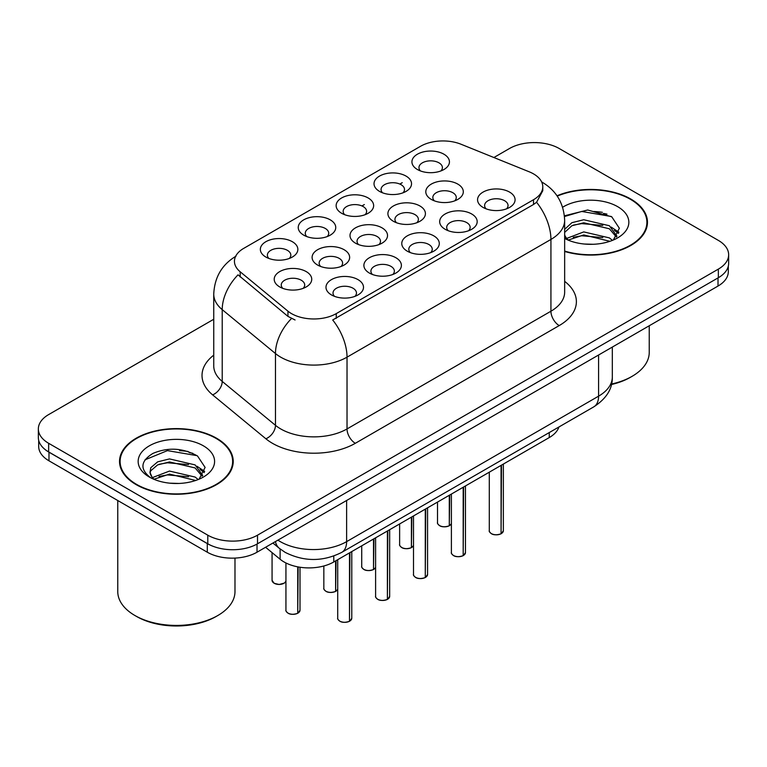 <?xml version="1.0" encoding="UTF-8"?>
<svg xmlns="http://www.w3.org/2000/svg" width="767" height="767" viewBox="0 0 767 767"><rect width="100%" height="100%" fill="white"/><g stroke="black" fill="none" stroke-linecap="round" stroke-linejoin="round"><path stroke-width="1.15" d="M303.732 235.153L303.732 235.153A18.753 10.824 180 0 1 303.732 219.841A18.753 10.824 180 0 1 330.251 219.841A18.753 10.824 180 0 1 330.251 235.153A18.753 10.824 180 0 1 303.732 235.153M327.183 236.591A11.726 6.769 0 0 0 328.717 233.235A11.726 6.769 0 0 0 325.285 228.451A11.726 6.769 0 0 0 312.505 226.984A11.726 6.769 0 0 0 305.276 233.235A11.726 6.769 0 0 0 306.81 236.591M341.631 213.274L341.631 213.274A18.753 10.824 180 0 1 341.631 197.963A18.753 10.824 180 0 1 368.15 197.963A18.753 10.824 180 0 1 368.15 213.274A18.753 10.824 180 0 1 341.631 213.274M365.073 214.712A11.726 6.769 0 0 0 366.607 211.366A11.726 6.769 0 0 0 363.175 206.572A11.726 6.769 0 0 0 350.404 205.105A11.726 6.769 0 0 0 343.165 211.366A11.726 6.769 0 0 0 344.699 214.712M379.521 191.395L379.521 191.395A18.753 10.824 180 0 1 379.521 176.084A18.753 10.824 180 0 1 406.04 176.084A18.753 10.824 180 0 1 406.04 191.395A18.753 10.824 180 0 1 379.521 191.395M402.972 192.833A11.726 6.769 0 0 0 404.506 189.487A11.726 6.769 0 0 0 401.074 184.694A11.726 6.769 0 0 0 388.294 183.227A11.726 6.769 0 0 0 381.065 189.487A11.726 6.769 0 0 0 382.599 192.833M417.421 169.517L417.421 169.517A18.753 10.824 180 0 1 417.421 154.205A18.753 10.824 180 0 1 443.94 154.205A18.753 10.824 180 0 1 443.94 169.517A18.753 10.824 180 0 1 417.421 169.517M440.862 170.955A11.726 6.769 0 0 0 442.396 167.609A11.726 6.769 0 0 0 438.964 162.825A11.726 6.769 0 0 0 426.193 161.358A11.726 6.769 0 0 0 418.955 167.609A11.726 6.769 0 0 0 420.489 170.955M265.842 257.031L265.842 257.031A18.753 10.824 180 0 1 265.842 241.72A18.753 10.824 180 0 1 292.361 241.72A18.753 10.824 180 0 1 292.361 257.031A18.753 10.824 180 0 1 265.842 257.031M289.284 258.469A11.726 6.769 0 0 0 290.818 255.114A11.726 6.769 0 0 0 287.385 250.33A11.726 6.769 0 0 0 274.615 248.863A11.726 6.769 0 0 0 267.376 255.114A11.726 6.769 0 0 0 268.91 258.469M317.605 265.046L317.605 265.046A18.753 10.824 180 0 1 317.605 249.726A18.753 10.824 180 0 1 344.134 249.726A18.753 10.824 180 0 1 344.134 265.046A18.753 10.824 180 0 1 317.605 265.046M341.056 266.475A11.726 6.769 0 0 0 342.59 263.129A11.726 6.769 0 0 0 339.158 258.345A11.726 6.769 0 0 0 326.387 256.878A11.726 6.769 0 0 0 319.149 263.129A11.726 6.769 0 0 0 320.683 266.475M355.505 243.168L355.505 243.168A18.753 10.824 180 0 1 355.505 227.847A18.753 10.824 180 0 1 382.024 227.847A18.753 10.824 180 0 1 382.024 243.168A18.753 10.824 180 0 1 355.505 243.168M378.946 244.596A11.726 6.769 0 0 0 380.49 241.25A11.726 6.769 0 0 0 377.048 236.466A11.726 6.769 0 0 0 364.277 234.999A11.726 6.769 0 0 0 357.038 241.25A11.726 6.769 0 0 0 358.582 244.596M393.394 221.289L393.394 221.289A18.753 10.824 180 0 1 393.394 205.978A18.753 10.824 180 0 1 419.923 205.978A18.753 10.824 180 0 1 419.923 221.289A18.753 10.824 180 0 1 393.394 221.289M416.845 222.718A11.726 6.769 0 0 0 418.379 219.372A11.726 6.769 0 0 0 414.947 214.587A11.726 6.769 0 0 0 402.176 213.121A11.726 6.769 0 0 0 394.938 219.372A11.726 6.769 0 0 0 396.472 222.718M431.294 199.41L431.294 199.41A18.753 10.824 180 0 1 431.294 184.099A18.753 10.824 180 0 1 457.813 184.099A18.753 10.824 180 0 1 457.813 199.41A18.753 10.824 180 0 1 431.294 199.41M454.735 200.839A11.726 6.769 0 0 0 456.269 197.493A11.726 6.769 0 0 0 452.837 192.709A11.726 6.769 0 0 0 440.066 191.242A11.726 6.769 0 0 0 432.828 197.493A11.726 6.769 0 0 0 434.371 200.839M279.715 286.925L279.715 286.925A18.753 10.824 180 0 1 279.715 271.604A18.753 10.824 180 0 1 306.234 271.604A18.753 10.824 180 0 1 306.234 286.925A18.753 10.824 180 0 1 279.715 286.925M303.157 288.354A11.726 6.769 0 0 0 304.7 285.008A11.726 6.769 0 0 0 301.258 280.223A11.726 6.769 0 0 0 288.488 278.757A11.726 6.769 0 0 0 281.249 285.008A11.726 6.769 0 0 0 282.793 288.354M369.378 273.052L369.378 273.052A18.753 10.824 180 0 1 369.378 257.741A18.753 10.824 180 0 1 395.897 257.741A18.753 10.824 180 0 1 395.897 273.052A18.753 10.824 180 0 1 369.378 273.052M392.819 274.49A11.726 6.769 0 0 0 394.363 271.135A11.726 6.769 0 0 0 390.93 266.35A11.726 6.769 0 0 0 378.15 264.883A11.726 6.769 0 0 0 370.921 271.135A11.726 6.769 0 0 0 372.455 274.49M407.267 251.173L407.267 251.173A18.753 10.824 180 0 1 407.267 235.862A18.753 10.824 180 0 1 433.796 235.862A18.753 10.824 180 0 1 433.796 251.173A18.753 10.824 180 0 1 407.267 251.173M430.718 252.611A11.726 6.769 0 0 0 432.252 249.265A11.726 6.769 0 0 0 428.82 244.472A11.726 6.769 0 0 0 416.05 243.005A11.726 6.769 0 0 0 408.811 249.265A11.726 6.769 0 0 0 410.345 252.611M445.167 229.295L445.167 229.295A18.753 10.824 180 0 1 445.167 213.983A18.753 10.824 180 0 1 471.686 213.983A18.753 10.824 180 0 1 471.686 229.295A18.753 10.824 180 0 1 445.167 229.295M468.608 230.733A11.726 6.769 0 0 0 470.152 227.387A11.726 6.769 0 0 0 466.719 222.593A11.726 6.769 0 0 0 453.939 221.126A11.726 6.769 0 0 0 446.701 227.387A11.726 6.769 0 0 0 448.244 230.733M483.057 207.416L483.057 207.416A18.753 10.824 180 0 1 483.057 192.105A18.753 10.824 180 0 1 509.585 192.105A18.753 10.824 180 0 1 509.585 207.416A18.753 10.824 180 0 1 483.057 207.416M506.508 208.854A11.726 6.769 0 0 0 508.042 205.508A11.726 6.769 0 0 0 504.609 200.724A11.726 6.769 0 0 0 491.839 199.257A11.726 6.769 0 0 0 484.6 205.508A11.726 6.769 0 0 0 486.134 208.854M331.478 294.931L331.478 294.931A18.753 10.824 180 0 1 331.478 279.619A18.753 10.824 180 0 1 358.007 279.619A18.753 10.824 180 0 1 358.007 294.931A18.753 10.824 180 0 1 331.478 294.931M354.929 296.369A11.726 6.769 0 0 0 356.463 293.013A11.726 6.769 0 0 0 353.031 288.229A11.726 6.769 0 0 0 340.26 286.762A11.726 6.769 0 0 0 333.022 293.013A11.726 6.769 0 0 0 334.556 296.369M529.297 171.837A31.648 18.274 180 0 1 533.516 173.879A31.648 18.274 180 0 1 542.787 186.803A31.648 18.274 180 0 1 533.516 199.727L336.253 313.617A31.648 18.274 180 0 1 287.951 311.172L240.167 271.767A31.648 18.274 180 0 1 234.443 261.288A31.648 18.274 180 0 1 243.714 248.374L420.517 146.296A31.648 18.274 180 0 1 461.044 144.244L529.297 171.837M558.942 426.979A35.167 20.306 180 0 1 549.258 437.564L333.779 561.962A35.167 20.306 180 0 1 280.118 559.248L265.574 547.264M564.656 251.461A56.854 32.818 0 0 0 647.473 222.267A56.854 32.818 0 0 0 630.829 199.056A56.854 32.818 0 0 0 557.015 195.796M216.572 438.225A56.854 32.818 0 0 0 154.618 431.112A56.854 32.818 0 0 0 119.527 461.427A56.854 32.818 0 0 0 136.171 484.639A56.854 32.818 0 0 0 198.126 491.752A56.854 32.818 0 0 0 233.226 461.427A56.854 32.818 0 0 0 216.572 438.225M120.112 464.39A56.854 32.818 0 0 0 119.911 465.262M542.787 186.803L542.787 190.676L536.584 202.267L533.516 204.492L332.696 319.983A41.025 23.691 60 0 1 347.029 357.163A46.883 27.066 180 0 1 280.722 357.163A46.883 27.066 180 0 1 275.468 353.549L222.219 309.638A46.883 27.066 180 0 1 213.744 294.116L213.744 365.888A46.883 27.066 0 0 0 222.219 381.42L275.468 425.321A46.883 27.066 0 0 0 280.722 428.935A46.883 27.066 0 0 0 347.029 428.935L550.927 311.22A46.883 27.066 0 0 0 564.656 292.083L564.656 220.302A46.883 27.066 180 0 1 550.927 239.438A41.025 23.691 -120 0 0 536.584 202.267M213.744 319.264L48.647 414.583A35.167 20.306 0 0 0 38.35 428.935L38.35 437.554A35.167 20.306 0 0 0 48.647 451.907L207.79 543.784A35.167 20.306 0 0 0 257.52 543.784L718.353 277.721A35.167 20.306 0 0 0 728.65 263.369L728.65 254.759A35.167 20.306 0 0 0 718.353 240.397L559.21 148.52A35.167 20.306 0 0 0 509.48 148.52L493.89 157.523M295.065 319.983L287.951 316.387L238.038 274.826A41.025 27.439 129.5 0 0 222.219 309.638L222.219 381.42A11.726 7.843 -50.5 0 1 212.622 394.871A58.608 33.834 180 0 1 213.744 355.159M38.35 428.935A35.167 20.306 0 0 0 48.647 443.297L207.79 535.174A35.167 20.306 0 0 0 257.52 535.174L718.353 269.112A35.167 20.306 0 0 0 728.65 254.759M232.832 465.262A56.854 32.818 0 0 0 232.641 464.39M647.089 226.092A56.854 32.818 0 0 0 646.888 225.22M192.728 453.287A46.883 27.066 0 0 0 189.219 452.626M606.985 214.127A46.883 27.066 0 0 0 603.476 213.456M38.686 440.335L38.686 446.452A35.167 20.306 0 0 0 48.983 460.814L207.291 552.211A35.167 20.306 0 0 0 257.022 552.211L718.017 286.053A35.167 20.306 0 0 0 728.314 271.7L728.314 266.149M44.419 448.954A35.167 20.306 0 0 0 48.983 452.194L207.291 543.592A35.167 20.306 0 0 0 212.9 546.229M349.493 621.222L349.445 621.328C345.275 622.67 342.063 622.631 339.819 621.203C337.979 619.611 337.269 618.614 337.71 618.231A7.037 4.065 0 0 0 339.771 621.097A7.037 4.065 0 0 0 349.493 621.222L349.493 552.892M349.445 621.328L349.34 621.308A6.798 3.921 180 0 1 339.934 621.193M349.493 620.934L349.925 552.643M297.73 613.207L297.673 613.322C293.502 614.664 290.29 614.626 288.047 613.197C286.206 611.596 285.506 610.599 285.938 610.216A7.037 4.065 0 0 0 287.999 613.092A7.037 4.065 0 0 0 297.73 613.207L297.73 566.851M297.673 613.322L297.567 613.303A6.798 3.921 180 0 1 288.171 613.188M297.73 612.919L298.162 566.938M387.393 599.343L387.345 599.449C383.164 600.791 379.953 600.753 377.709 599.324C375.868 597.733 375.168 596.736 375.609 596.352A7.037 4.065 0 0 0 377.661 599.219A7.037 4.065 0 0 0 387.393 599.343L387.393 531.013M387.345 599.449L387.23 599.439A6.798 3.921 180 0 1 377.834 599.315M387.393 599.056L387.824 530.764M425.282 577.465L425.234 577.57C421.054 578.912 417.852 578.874 415.609 577.446C413.768 575.854 413.058 574.857 413.499 574.473A7.037 4.065 0 0 0 415.561 577.34A7.037 4.065 0 0 0 425.282 577.465L425.282 509.135M425.234 577.57L425.129 577.561A6.798 3.921 180 0 1 415.724 577.436M425.282 577.177L425.714 508.885M463.182 555.586L463.134 555.692C458.954 557.043 455.742 556.995 453.498 555.567C451.658 553.975 450.958 552.978 451.399 552.595A7.037 4.065 0 0 0 453.45 555.461A7.037 4.065 0 0 0 463.182 555.586L463.182 487.256M463.134 555.692L463.019 555.682A6.798 3.921 180 0 1 453.623 555.557M463.182 555.298L463.613 487.007M501.072 533.707L501.024 533.813C496.843 535.165 493.641 535.117 491.398 533.698C489.557 532.097 488.847 531.1 489.288 530.716A7.037 4.065 0 0 0 491.35 533.583A7.037 4.065 0 0 0 501.072 533.707L501.072 465.377M501.024 533.813L500.918 533.803A6.798 3.921 180 0 1 491.513 533.679M501.072 533.42L501.503 465.128M335.62 591.328L335.572 591.443C331.392 592.786 328.19 592.747 325.946 591.319C324.105 589.718 323.396 588.73 323.837 588.337A7.037 4.065 0 0 0 325.898 591.213A7.037 4.065 0 0 0 335.62 591.328L335.62 560.907M335.572 591.443L335.457 591.424A6.798 3.921 180 0 1 326.061 591.309M335.62 591.041L336.051 560.648M373.519 569.459L373.462 569.565C369.291 570.907 366.08 570.869 363.836 569.44C361.995 567.839 361.295 566.851 361.727 566.458A7.037 4.065 0 0 0 363.788 569.335A7.037 4.065 0 0 0 373.519 569.459L373.519 539.028M373.462 569.565L373.356 569.545A6.798 3.921 180 0 1 363.961 569.43M373.519 569.162L373.951 538.77M411.409 547.58L411.361 547.686C407.181 549.028 403.979 548.99 401.735 547.561C399.895 545.96 399.185 544.973 399.626 544.58A7.037 4.065 0 0 0 401.687 547.456A7.037 4.065 0 0 0 411.409 547.58L411.409 517.15M411.361 547.686L411.246 547.667A6.798 3.921 180 0 1 401.85 547.552M411.409 547.283L411.841 516.891M449.299 525.702L449.251 525.807C445.081 527.15 441.869 527.111 439.625 525.683C437.784 524.082 437.085 523.094 437.516 522.701A7.037 4.065 0 0 0 439.577 525.577A7.037 4.065 0 0 0 449.299 525.702L449.299 495.271M449.251 525.807L449.146 525.788A6.798 3.921 180 0 1 439.74 525.673M449.299 525.414L449.74 495.022M564.656 251.077A56.259 32.482 0 0 0 646.888 222.267A56.259 32.482 0 0 0 630.407 199.295A56.259 32.482 0 0 0 557.235 196.122M611.52 384.037A58.608 33.834 0 0 0 632.066 376.348A58.608 33.834 0 0 0 649.237 352.427L649.237 325.764M611.404 384.526A56.259 32.482 0 0 0 630.407 377.306L632.066 376.348M584.224 244.021L593.159 244.28M566.698 238.412L583.764 231.902L609.362 237.885L612.459 240.378M568.27 240.052L583.764 234.942L609.918 241.308M564.656 234.875A26.5 15.302 0 0 0 568.51 240.263M564.656 229.343L571.894 222.689L583.764 219.745L609.362 225.728L616.975 236.246M564.656 232.382L571.894 225.728L583.764 222.785L609.362 228.767L616.371 237.032M564.656 238.451A38.216 22.07 0 0 0 617.656 237.866A38.216 22.07 0 0 0 617.656 206.659A38.216 22.07 0 0 0 562.633 207.243M613.37 240.004L619.352 228.24L611.778 216.831L587.704 209.995L564.426 215.815M566.976 239.592L564.656 236.945M564.493 216.515L581.683 211.452L611.261 216.486M573.256 225.134L581.683 223.609L602.804 225.421M614.357 230.349L618.528 233.417M573.256 237.291L581.683 235.766L602.804 237.578M611.184 227.08L618.921 232.257M136.593 484.399A56.259 32.482 0 0 0 197.905 491.446A56.259 32.482 0 0 0 232.641 461.427A56.259 32.482 0 0 0 216.16 438.465A56.259 32.482 0 0 0 154.838 431.418A56.259 32.482 0 0 0 120.112 461.427A56.259 32.482 0 0 0 136.593 484.399M217.818 615.518L216.16 616.476A56.259 32.482 0 0 1 136.593 616.476L134.934 615.518A58.608 33.834 0 0 0 217.818 615.518A58.608 33.834 0 0 0 234.98 591.587L234.98 558.088M169.977 483.181L178.903 483.45M152.451 477.582L169.517 471.063L195.106 477.055L198.212 479.538M154.023 479.212L169.517 474.102L195.671 480.478M152.719 478.761L149.977 472.338A26.5 15.302 0 0 0 154.253 479.423M149.977 472.338L150.783 467.707L157.638 461.859L169.517 458.915L195.106 464.898L202.718 475.415M150.044 472.712L150.783 470.746L157.638 464.898L169.517 461.955L195.106 467.937L202.124 476.202M199.113 479.164L205.105 467.41L197.531 456.001C183.006 447.909 168.136 447.046 152.93 453.412C140.457 461.111 139.671 469.212 150.572 477.697L150.706 477.783M203.399 445.828A38.216 22.07 0 0 0 149.344 445.828A38.216 22.07 0 0 0 149.344 477.036A38.216 22.07 0 0 0 203.399 477.036A38.216 22.07 0 0 0 203.399 445.828M117.763 500.525L117.763 591.587A58.608 33.834 0 0 0 134.934 615.518L136.593 616.476M144.992 459.826L167.427 450.622L197.014 455.646M159.009 464.303L167.427 462.779L188.548 464.581M200.101 469.519L204.271 472.587M159.009 476.46L167.427 474.926L188.548 476.738M196.927 466.24L204.674 471.427M336.253 313.617L336.253 318.382M287.951 311.172L287.951 316.387M240.167 271.767L240.167 276.983M533.516 199.727L533.516 204.492M549.258 432.569L549.258 437.564M280.118 548.961L280.118 559.248M333.779 556.046L333.779 561.962M355.322 443.297A11.726 6.769 60 0 1 347.029 428.935L347.029 357.163L550.927 239.438L550.927 311.22A11.726 6.769 60 0 0 559.21 325.582L355.322 443.297A58.608 33.834 180 0 1 272.438 443.297A58.608 33.834 180 0 1 265.871 438.772L212.622 394.871M291.45 318.564A41.025 27.439 129.5 0 0 275.468 353.549L275.468 425.321A11.726 7.843 -50.5 0 1 265.871 438.772M361.938 205.949L364.335 204.568M399.828 184.08L402.234 182.69M564.656 281.345A58.608 33.834 180 0 1 559.21 325.582M257.52 535.174L257.52 543.784M207.79 535.174L207.79 543.784M718.353 269.112L718.353 277.721M48.647 443.297L48.647 451.907M277.913 540.141A46.883 27.066 0 0 0 280.31 541.636A46.883 27.066 0 0 0 346.617 541.636L598.586 396.165A46.883 27.066 0 0 0 612.315 377.019C612.66 388.658 606.467 398.61 593.725 406.893L341.766 552.365A23.441 13.538 60 0 0 346.617 541.636L346.617 500.477M598.586 355.006L598.586 396.165A23.441 13.538 60 0 1 593.725 406.893M275.42 541.579A23.441 15.676 129.5 0 0 279.341 548.338L272.908 543.036M718.017 286.053L718.017 277.913M257.022 552.211L257.022 544.071M207.291 552.211L207.291 543.592M48.983 460.814L48.983 452.194M349.925 620.973A7.037 4.065 0 0 0 351.775 618.231L351.775 551.578M298.162 612.958A7.037 4.065 0 0 0 300.002 610.216L300.002 567.244M274.126 583.198A7.037 4.065 0 0 0 281.019 584.233A7.037 4.065 0 0 0 285.938 581.271L284.394 583.083L279.13 584.492L274.174 583.303L272.064 580.331A7.037 4.065 0 0 0 274.126 583.198M283.991 583.246A6.798 3.921 180 0 1 274.289 583.294M387.824 599.094A7.037 4.065 0 0 0 389.674 596.352L389.674 529.7M425.714 577.215A7.037 4.065 0 0 0 427.564 574.473L427.564 507.821M463.613 555.337A7.037 4.065 0 0 0 465.464 552.595L465.464 485.942M501.503 533.458A7.037 4.065 0 0 0 503.353 530.716L503.353 464.064M336.051 591.079A7.037 4.065 0 0 0 337.71 589.277L336.004 591.184M373.951 569.2A7.037 4.065 0 0 0 375.609 567.398M411.841 547.322A7.037 4.065 0 0 0 413.499 545.519L411.793 547.437M449.74 525.443A7.037 4.065 0 0 0 451.399 523.64M602.383 212.325A46.883 27.066 0 0 0 593.773 211.529M188.126 451.495A46.883 27.066 0 0 0 179.516 450.689M564.656 220.302C563.86 203.437 556.458 190.801 542.432 182.383L541.646 181.942M235.968 256.188C221.941 264.615 214.539 277.251 213.744 294.116M341.766 552.365C322.897 561.847 304.029 561.847 285.161 552.365L279.341 548.338M612.315 377.019L612.315 347.077M337.71 618.231L337.71 559.699M351.775 618.231L349.877 621.078M285.938 610.216L285.938 562.978M300.002 610.216L298.114 613.063M272.064 580.331L272.064 552.614M375.609 596.352L375.609 537.82M389.674 596.352L387.776 599.2M413.499 574.473L413.499 515.942M427.564 574.473L425.666 577.321M451.399 552.595L451.399 494.063M465.464 552.595L463.565 555.442M489.288 530.716L489.288 472.184M503.353 530.716L501.455 533.564M323.837 588.337L323.837 565.988M361.727 566.458L361.727 545.826M375.609 567.427L373.903 569.315M399.626 544.58L399.626 523.947M437.516 522.701L437.516 502.069M451.399 523.679L449.692 525.558M646.888 226.965L646.888 222.267M232.641 466.135L232.641 461.427M120.112 466.135L120.112 461.427"/></g></svg>
